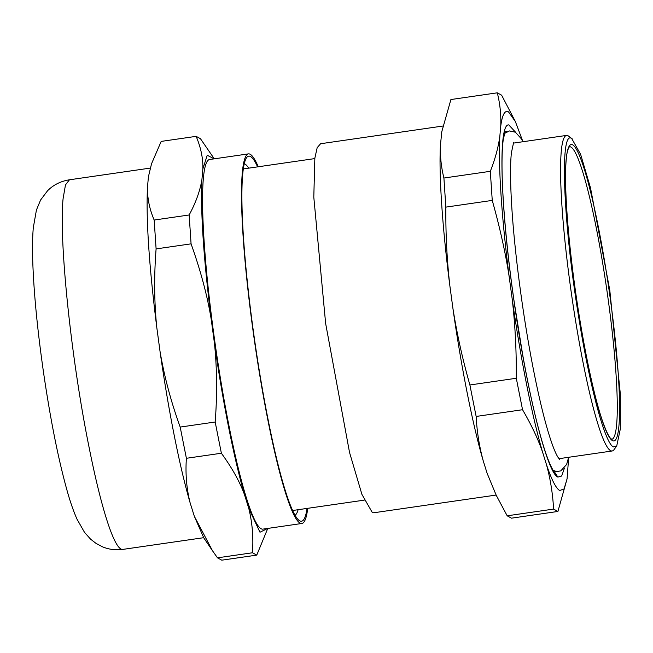 <?xml version="1.0" encoding="UTF-8"?>
<svg xmlns="http://www.w3.org/2000/svg" width="653" height="653" viewBox="0 0 653 653"><rect width="100%" height="100%" fill="white"/><g stroke="black" fill="none" stroke-linecap="round" stroke-linejoin="round"><path stroke-width="0.98" d="M571.726 138.55L580.615 154.32L590.516 187.925L609.796 290.242L620.317 393.824L620.35 428.858L616.726 445.999L613.42 446.921C604.866 443.411 589.39 385.156 578.329 314.828C563.074 221.457 559.613 128.919 571.726 138.55M616.726 445.999L613.991 449.705A159.43 17.77 -98.2 0 1 612.163 450.986A159.43 17.77 -98.2 0 1 610.612 450.643A159.43 17.77 -98.2 0 1 570.795 289.14A159.43 17.77 -98.2 0 1 566.486 135.424A159.43 17.77 -98.2 0 1 568.045 135.767A159.43 17.77 -98.2 0 1 568.608 136.134L572.281 138.918M556.348 471.466L554.495 472.119M505.193 131.514L507.161 131.604M515.788 132.453L508.76 124.911C497.921 123.213 500.329 206.266 513.756 299.213C526.359 389.914 547.034 473.172 557.891 477.098L554.699 472.323M500.737 126.225L499.863 136.028C498.345 147.3 495.162 159.063 490.313 171.315L443.909 178.032C441.15 166.874 440.008 155.741 440.481 144.623L441.82 131.612L450.905 99.542L497.308 92.824C500.067 103.974 501.21 115.108 500.737 126.225C502.239 114.74 504.826 109.957 508.499 111.883L515.348 121.507L522.922 141.652M490.313 171.315L492.248 200.406C500.018 228.085 505.691 253.715 509.258 277.296C501.7 218.747 498.1 164.719 499.863 136.028M509.258 277.296L512.262 299.498C515.168 324.941 516.515 351.192 516.294 378.267L469.891 384.976C462.504 359.011 456.831 333.381 452.88 308.094L449.876 285.892C446.97 260.449 445.624 234.198 445.844 207.123L492.248 200.406M516.294 378.267L522.547 409.725C531.428 424.94 538.121 439.118 542.619 452.268C532.195 416.883 520.588 358.464 512.262 299.498M542.619 452.268L546.496 464.667C550.397 478.918 552.765 493.725 553.589 509.087L507.185 515.805L496.239 495.309L487.114 473.27L483.236 460.863C479.335 446.619 476.968 431.813 476.143 416.443L522.547 409.725M568.681 457.28L567.073 478.829L564.061 488.934L559.694 490.517C555.997 488.395 551.597 479.784 546.496 464.667M553.589 509.087L557.907 511.454L567.073 478.829M507.185 515.805L511.495 518.172L557.907 511.454M515.348 121.507L501.626 95.191L497.308 92.824M441.82 131.612L441.73 132.167A191.704 21.369 81.8 0 0 441.355 134.82M487.114 473.27L496.239 495.309M452.88 308.094C461.198 367.059 472.813 425.487 483.236 460.863M440.481 144.623C438.718 173.314 442.31 227.342 449.876 285.892M445.844 207.123L443.909 178.032M476.143 416.443L469.891 384.976M442.84 126.045L320.599 143.733L317.178 147.66L314.852 158.165L313.799 197.133L325.643 323.488L349.543 452.48L361.925 494.403L372.194 512.336A186.423 20.782 81.8 0 0 374.014 512.736L496.117 495.064M248.671 168.156A177.853 19.827 81.8 0 0 244.206 163.691M257.6 166.866A184.448 20.561 81.8 0 0 246.597 157.618A184.448 20.561 81.8 0 0 267.975 419.071A184.448 20.561 81.8 0 0 299.107 520.408A184.448 20.561 81.8 0 0 307.041 508.426M295.091 515.266A177.853 19.827 81.8 0 0 298.111 509.715M258.286 166.768A186.717 20.814 81.8 0 0 248.385 153.888A186.717 20.814 81.8 0 0 267.885 420.067A186.717 20.814 81.8 0 0 301.882 523.477A186.717 20.814 81.8 0 0 307.726 508.32M248.385 153.888L209.442 159.528A186.717 20.814 81.8 0 0 228.942 425.699A186.717 20.814 81.8 0 0 262.939 529.118L301.882 523.477M214.168 158.679L200.447 138.697L196.161 136.346C200.928 147.807 203.165 158.655 202.871 168.882L207.221 155.283L214.266 158.826M202.871 168.882L201.916 179.616C200.071 190.839 195.818 202.626 189.158 214.976L154.173 220.037C149.57 209.319 147.333 198.471 147.464 187.501L148.419 176.767L151.545 163.756L161.177 141.407L196.161 136.346M189.158 214.976L191.076 243.847C200.716 270.897 207.425 296.062 211.213 319.358C203.556 258.188 200.463 211.613 201.916 179.616M211.213 319.358L214.502 343.682C217.049 368.953 217.269 395.057 215.172 422.009L180.187 427.07C171.021 401.758 164.303 376.585 160.05 351.559L156.761 327.235C154.214 301.964 153.994 275.86 156.1 248.907L191.076 243.847M215.172 422.009L221.375 453.231C232.109 467.972 239.822 481.824 244.532 494.794C239.284 476.698 234.027 454.406 228.746 427.903C223.473 401.317 218.731 373.247 214.502 343.682M244.532 494.794L248.777 508.385C252.311 522.555 253.544 537.354 252.466 552.765L217.482 557.825L212.494 550.757L194.325 516.27L190.08 502.679C186.546 488.501 185.313 473.711 186.391 458.292L221.375 453.231M267.763 528.416L259.984 532.219L248.777 508.385M252.466 552.765L256.751 555.115L267.706 528.587M217.482 557.825L221.767 560.176L256.751 555.115M194.325 516.27L203.76 537.843L212.494 550.757M160.05 351.559C164.278 381.123 169.021 409.202 174.294 435.78C179.567 462.283 184.832 484.583 190.08 502.679M147.464 187.501C146.011 219.498 149.104 266.073 156.761 327.235M151.545 163.756L148.419 176.767M156.1 248.907L154.173 220.037M186.391 458.292L180.187 427.07M611.812 439.306A147.815 16.48 81.8 0 0 608.645 302.902A147.815 16.48 81.8 0 0 570.885 147.039A147.815 16.48 81.8 0 0 569.465 146.721L569.318 146.827C568.714 148.321 569.751 144.476 567.555 150.859C563.237 165.952 565.963 221.922 574.322 282.733C581.807 338.613 593.422 395.318 602.792 421.879C607.812 435.886 610.171 437.975 610.751 438.538L611.82 439.306M574.314 282.716A149.798 16.7 81.8 0 0 612.571 440.669A149.798 16.7 81.8 0 0 610.833 302.755A149.798 16.7 81.8 0 0 572.575 144.803A149.798 16.7 81.8 0 0 574.314 282.716M557.891 477.098L561.67 476.013L564.388 468.217M69.447 179.795L65.471 184.905L63.096 198.667C58.762 239.863 71.095 358.432 88.816 445.983A186.717 20.814 81.8 0 0 122.813 549.402L203.663 537.697M568.632 457.288L566.608 464.495L560.772 470.903L556.634 471.507L553.262 470.454M504.483 133.457L509.446 130.935L515.397 132.208L521.29 138.714L522.955 141.725M513.625 142.395L511.381 152.908C510.107 165.315 510.295 184.138 511.936 209.393C514.98 256.262 523.633 320.403 533.787 371.369C538.276 393.979 542.741 413.014 547.181 428.466C551.352 442.734 554.911 452.268 557.858 457.067L559.499 459.288M505.357 131.212L503.357 138.942C502.271 146.256 501.839 156.998 502.059 171.176C502.688 207.05 507.724 257.47 514.262 302.453L522.58 354.187C527.102 379.377 531.754 401.603 536.546 420.867C540.455 436.506 544.129 448.921 547.573 458.104C550.25 465.075 552.414 469.564 554.038 471.572L554.552 472.241M558.952 458.692L612.163 450.986M513.274 143.129L566.486 135.424M364.243 500.141L292.666 510.499M314.803 158.589L243.226 168.947M122.813 549.402C115.638 550.348 108.871 549.483 102.497 546.814L96.073 543.427L90.547 539.133L84.506 532.35L76.989 519.127C73.593 511.446 70.393 502.296 67.39 491.685C58.574 460.341 50.673 420.973 43.694 373.581C37.27 329.096 33.589 290.658 32.65 258.262C32.34 246.622 32.552 236.451 33.295 227.75L36.429 210.005L40.608 199.973L47.579 190.733C53.366 184.905 60.615 181.256 69.316 179.812L150.166 168.107"/></g></svg>
